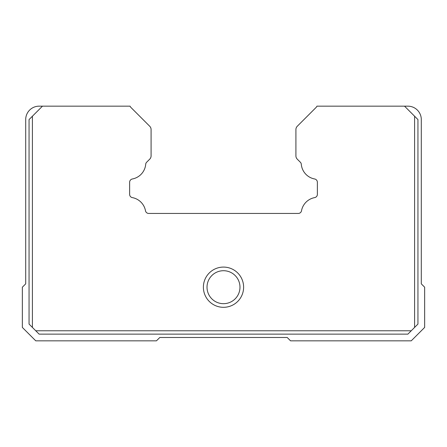 <?xml version="1.0" encoding="UTF-8"?>
<svg xmlns="http://www.w3.org/2000/svg" width="447" height="447" viewBox="0 0 447 447"><rect width="100%" height="100%" fill="white"/><g stroke="black" fill="none" stroke-linecap="round" stroke-linejoin="round"><path stroke-width="0.67" d="M203.385 287.197A20.115 20.115 0 0 1 223.5 267.082A20.115 20.115 0 0 1 243.615 287.197A20.115 20.115 0 0 1 223.5 307.312A20.115 20.115 0 0 1 203.385 287.197M239.983 287.197A16.483 16.483 0 0 0 223.5 270.714A16.483 16.483 0 0 0 207.017 287.197A16.483 16.483 0 0 0 223.5 303.681A16.483 16.483 0 0 0 239.983 287.197M414.592 116.22L417.945 119.572L417.945 324.075L414.592 327.428L414.592 116.22L404.535 106.162L316.951 106.162A4.682 4.682 0 0 1 316.001 107.531L297.294 126.238A4.705 4.705 0 0 0 295.914 129.569L295.914 155.858A4.587 4.587 0 0 0 297.289 159.177L300.328 162.216A3.19 3.19 0 0 1 301.295 164.289A16.422 16.422 0 0 0 314.638 178.979A3.336 3.336 0 0 1 317.37 182.275L317.37 194.322A3.302 3.302 0 0 1 314.638 197.619A16.45 16.45 0 0 0 301.518 210.716A3.274 3.274 0 0 1 298.238 213.442L148.762 213.442A3.274 3.274 0 0 1 145.482 210.716A16.45 16.45 0 0 0 132.362 197.619A3.302 3.302 0 0 1 129.63 194.322L129.63 182.275A3.336 3.336 0 0 1 132.362 178.979A16.422 16.422 0 0 0 145.705 164.289A3.19 3.19 0 0 1 146.672 162.216L149.711 159.177A4.587 4.587 0 0 0 151.086 155.858L151.086 129.569A4.705 4.705 0 0 0 149.706 126.238L130.999 107.531A4.682 4.682 0 0 1 130.049 106.162L42.465 106.162L32.407 116.22L32.407 327.428L29.055 324.075L29.055 119.572L32.407 116.22M35.76 330.78L411.24 330.78L407.887 334.132L39.112 334.132L32.407 327.428M414.592 327.428L411.24 330.78M42.465 106.162L39.112 106.162A13.41 13.41 0 0 0 25.702 119.572L25.702 283.845L22.35 287.197L22.35 327.428L35.76 340.837L156.45 340.837L159.802 337.485L287.197 337.485L290.55 340.837L411.24 340.837L424.65 327.428L424.65 287.197L421.297 283.845L421.297 119.572A13.41 13.41 0 0 0 407.887 106.162L404.535 106.162"/></g></svg>

